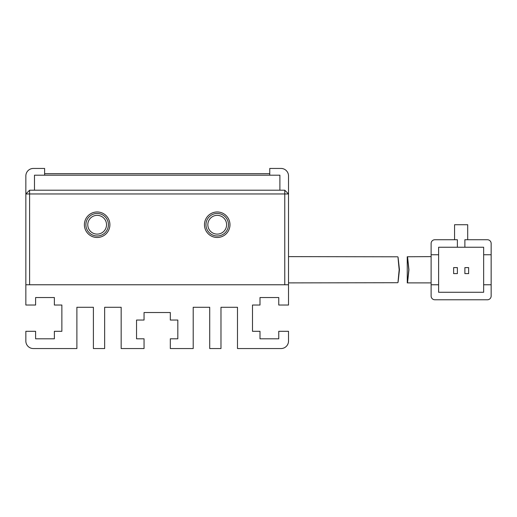 <?xml version="1.0" encoding="UTF-8"?>
<svg xmlns="http://www.w3.org/2000/svg" width="517" height="517" viewBox="0 0 517 517"><rect width="100%" height="100%" fill="white"/><g stroke="black" fill="none" stroke-linecap="round" stroke-linejoin="round"><path stroke-width="0.78" d="M229.981 224.727A12.757 12.757 0 0 1 217.224 237.484A12.757 12.757 0 0 1 204.467 224.727A12.757 12.757 0 0 1 217.224 211.97A12.757 12.757 0 0 1 229.981 224.727M205.966 224.727A11.258 11.258 0 0 0 217.224 235.985A11.258 11.258 0 0 0 228.482 224.727A11.258 11.258 0 0 0 217.224 213.469A11.258 11.258 0 0 0 205.966 224.727M109.901 224.727A12.757 12.757 0 0 1 97.144 237.484A12.757 12.757 0 0 1 84.387 224.727A12.757 12.757 0 0 1 97.144 211.97A12.757 12.757 0 0 1 109.901 224.727M85.887 224.727A11.258 11.258 0 0 0 97.144 235.985A11.258 11.258 0 0 0 108.402 224.727A11.258 11.258 0 0 0 97.144 213.469A11.258 11.258 0 0 0 85.887 224.727M207.84 224.727A9.384 9.384 0 0 0 217.224 234.111A9.384 9.384 0 0 0 226.608 224.727A9.384 9.384 0 0 0 217.224 215.35A9.384 9.384 0 0 0 207.84 224.727M87.767 224.727A9.384 9.384 0 0 0 97.144 234.111A9.384 9.384 0 0 0 106.528 224.727A9.384 9.384 0 0 0 97.144 215.35A9.384 9.384 0 0 0 87.767 224.727M284.77 193.959L29.605 193.959L29.605 284.77L284.77 284.77L284.77 190.204L29.605 190.204L29.605 193.959L25.85 193.959L25.85 284.77L288.518 284.77L288.518 193.959L284.77 193.959M29.605 190.204L25.85 193.959L25.85 175.948A7.503 7.503 0 0 1 33.353 168.445L44.611 168.445L44.611 175.198M269.758 175.198L269.758 168.445L281.015 168.445A7.503 7.503 0 0 1 288.518 175.948L288.518 193.959L284.77 190.204M34.477 190.204L34.477 175.198L279.891 175.198L279.891 190.204M431.113 256.626L407.241 256.755L407.273 282.889L431.113 282.889M408.941 269.758C407.15 252.813 407.099 252.813 408.779 269.758C407.099 286.702 407.15 286.702 408.941 269.758M431.113 296.021A3.755 3.755 0 0 0 434.862 299.776L487.395 299.776A3.755 3.755 0 0 0 491.15 296.021L491.15 284.77L483.647 284.77L483.647 292.273L438.616 292.273L438.616 284.77L431.113 284.77L431.113 296.021L431.113 243.488A3.755 3.755 0 0 1 434.862 239.739L457.377 239.739L457.377 247.242L438.616 247.242L438.616 254.745L431.113 254.745M491.15 243.488A3.755 3.755 0 0 0 487.395 239.739L464.88 239.739L464.88 247.242L483.647 247.242L483.647 254.745L491.15 254.745L491.15 243.488L491.15 284.77M467.698 239.739L467.698 224.727L454.566 224.727L454.566 239.739L434.862 239.739M434.862 299.776L487.395 299.776M438.616 254.745L438.616 284.77M483.647 284.77L483.647 254.745M457.377 247.242L464.88 247.242M468.635 273.609L468.635 267.606L464.88 267.606L464.88 273.609L468.635 273.609M457.377 273.609L457.377 267.606L453.629 267.606L453.629 273.609L457.377 273.609M399.169 269.758C397.528 252.813 397.625 252.813 399.447 269.758C397.625 286.702 397.528 286.702 399.169 269.758C397.528 252.813 397.625 252.813 399.447 269.758C397.625 286.702 397.528 286.702 399.169 269.758M397.689 256.794L288.518 256.626M288.518 282.889L397.683 282.721M44.611 173.693L269.758 173.693M288.518 284.77L288.518 305.03L278.76 305.03L278.76 297.527L259.999 297.527L259.999 305.03L252.496 305.03L252.496 331.3L259.999 331.3L259.999 338.803L278.76 338.803L278.76 331.3L288.518 331.3L288.518 341.052A7.503 7.503 0 0 1 281.015 348.555L237.484 348.555L237.484 307.279L220.979 307.279L220.979 348.555L209.721 348.555L209.721 307.279L193.209 307.279L193.209 348.555L170.319 348.555L170.319 338.803L177.822 338.803L177.822 320.042L170.319 320.042L170.319 312.533L144.049 312.533L144.049 320.042L136.546 320.042L136.546 338.803L144.049 338.803L144.049 348.555L121.159 348.555L121.159 307.279L104.654 307.279L104.654 348.555L93.396 348.555L93.396 307.279L76.884 307.279L76.884 348.555L33.353 348.555A7.503 7.503 0 0 1 25.85 341.052L25.85 331.3L35.608 331.3L35.608 338.803L54.369 338.803L54.369 331.3L61.872 331.3L61.872 305.03L54.369 305.03L54.369 297.527L35.608 297.527L35.608 305.03L25.85 305.03L25.85 284.77"/></g></svg>
